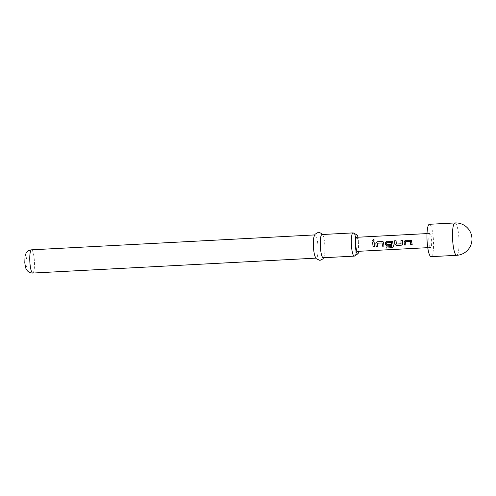 <?xml version="1.0" encoding="UTF-8"?>
<svg xmlns="http://www.w3.org/2000/svg" width="496" height="496" viewBox="0 0 496 496"><rect width="100%" height="100%" fill="white"/><g stroke="black" fill="none" stroke-linecap="round" stroke-linejoin="round"><path stroke-width="0.37" stroke-dasharray="2.48 1.86" d="M374.306 240.014L373.445 241.199L372.639 240.715M410.335 241.459L405.654 241.707L405.84 244.894M411.389 240.287L412.176 244.621M396.062 240.752L396.242 243.964M402.392 240.424L402.591 243.821M391.344 242.457L386.564 242.811L386.793 244.522L390.916 244.305L391.059 245.669M392.553 241.279L393.52 246.648M382.081 242.947L377.394 243.195L377.58 246.382M383.154 241.788L383.923 246.109M374.139 241.912L374.492 246.543M431.098 256.661A16.207 3.181 87 0 0 433.299 238.334A16.207 3.181 87 0 0 429.393 224.291M358.757 251.298A9.591 1.885 87 0 0 358.912 243.059A9.591 1.885 87 0 0 358.013 237.224M353.313 232.965A11.625 2.282 -93 0 1 355.849 242.972A11.625 2.282 -93 0 1 354.528 256.029M323.218 257.753A11.625 2.282 87 0 0 324.372 255.775A11.625 2.282 87 0 0 324.793 244.609A11.625 2.282 87 0 0 323.349 236.381A11.625 2.282 87 0 0 321.997 234.534M314.966 256.271A11.625 2.282 87 0 0 316.318 258.118A11.625 2.282 87 0 0 317.899 244.968A11.625 2.282 87 0 0 315.096 234.899A11.625 2.282 87 0 0 313.943 236.877M356.736 237.293A7.049 1.383 -93 0 1 358.434 243.393A7.049 1.383 -93 0 1 357.48 251.367M428.922 241.409A7.049 1.383 87 0 0 430.621 247.51A7.049 1.383 87 0 0 431.576 239.543A7.049 1.383 87 0 0 429.877 233.436A7.049 1.383 87 0 0 428.922 241.409M386.099 246.958L391.803 246.661M393.539 246.562L393.489 246.958M402.616 243.784L402.454 244.522M396.267 243.927L401.035 243.809M454.925 222.946A16.207 3.181 -93 0 1 458.831 236.989A16.207 3.181 -93 0 1 457.014 255.173A16.207 3.181 -93 0 1 456.63 255.316M32.73 273.054A11.625 2.282 87 0 0 34.305 259.904A11.625 2.282 87 0 0 31.508 249.829M24.912 262.471A5.282 1.035 87 0 0 26.313 267.003A5.282 1.035 87 0 0 26.902 261.07A5.282 1.035 87 0 0 25.507 256.537A5.282 1.035 87 0 0 24.912 262.471M323.69 257.728L324.372 255.775M315.853 258.143L316.318 258.118M427.757 247.665L430.621 247.51M427.013 233.591L429.877 233.436M314.625 234.924L315.096 234.899M322.468 234.509L323.349 236.381"/><path stroke-width="0.74" d="M373.488 239.494L374.294 239.977L373.414 241.155L372.62 240.665L373.488 239.494M372.608 240.647L373.519 239.568L374.306 240.014M405.871 244.888L404.42 244.968L404.166 242.693L404.104 241.688L405.412 240.262L411.389 240.287M412.195 244.553L410.75 244.633L410.335 241.459L405.623 241.707L405.846 244.956L404.401 245.03L404.073 241.688L405.387 240.231L411.37 240.275L412.176 244.621L410.725 244.695L410.31 241.459M402.454 244.522L401.425 245.123L396.354 245.39L394.835 244.193L394.748 243.189L394.642 240.827L396.093 240.752M401.035 243.809L400.942 240.467L402.392 240.393L402.436 244.559L401.407 245.185L396.335 245.458L394.81 244.23L394.618 240.802L396.062 240.721L396.347 244.057L401.035 243.809L400.973 240.498L402.417 240.417M391.09 245.669L386.936 245.886L385.417 244.689L385.262 242.68L386.576 241.254L392.553 241.279M393.52 246.648L392.41 247.74L386.322 248.056L386.068 246.958L391.803 246.661L391.443 242.55L386.626 242.705L386.768 244.559L390.891 244.342L391.065 245.731L386.917 245.954L385.392 244.726L385.237 242.68L386.551 241.223L392.534 241.267L393.483 247.014M377.611 246.376L376.166 246.456L375.906 244.181L375.844 243.176L377.158 241.75L382.23 241.484L383.135 241.775L383.594 242.767L383.923 246.109L382.472 246.183L382.05 242.947L377.369 243.195L377.592 246.444L376.142 246.518L375.819 243.176L377.134 241.719L383.117 241.763M383.941 246.047L382.49 246.121L382.05 242.947M374.523 246.543L373.073 246.617L372.818 244.348L372.713 241.986L374.164 241.905M427.199 242.618A16.207 3.181 87 0 0 431.098 256.661L456.63 255.316A16.207 3.181 -93 0 1 452.73 241.273A16.207 3.181 -93 0 1 454.925 222.946L429.393 224.291A16.207 3.181 87 0 0 427.199 242.618M358.013 237.224A9.591 1.885 87 0 0 356.822 234.8A9.591 1.885 87 0 0 355.303 245.594A9.591 1.885 87 0 0 357.827 253.834A9.591 1.885 87 0 0 358.757 251.298M357.827 253.834L354.528 256.029A11.625 2.282 -93 0 1 354.268 256.122A11.625 2.282 -93 0 1 351.472 246.047A11.625 2.282 -93 0 1 353.047 232.897A11.625 2.282 -93 0 1 353.313 232.965L356.822 234.8M353.047 232.897L321.997 234.534A11.625 2.282 87 0 0 320.422 247.684A11.625 2.282 87 0 0 323.218 257.753L354.268 256.122M322.468 234.509L321.557 233.411L318.444 232.252L315.016 234.255L313.943 236.877A11.625 2.282 87 0 0 313.522 248.043A11.625 2.282 87 0 0 314.966 256.271L316.305 258.763L319.926 260.4L322.902 258.918L323.69 257.728M427.757 247.665L357.48 251.367A7.049 1.383 -93 0 1 355.781 245.26A7.049 1.383 -93 0 1 356.736 237.293L427.013 233.591M391.803 246.661L391.313 242.457M374.238 244.286L374.499 246.605L373.054 246.679L372.688 241.955L374.139 241.881L374.238 244.286M393.539 246.562L392.423 247.628L386.322 248.056M386.334 247.95L386.086 246.878M32.73 273.054C30.647 273.116 28.886 272.385 27.447 270.847L26.325 269.21C25.798 268.727 25.296 266.532 24.8 262.626L25.042 256.072L26.052 253.251C27.299 251.174 29.121 250.034 31.508 249.829A11.625 2.282 87 0 0 29.927 262.979A11.625 2.282 87 0 0 32.73 273.054L315.853 258.143M31.508 249.829L314.625 234.924M456.63 255.316A16.207 16.207 0 0 0 471.095 233.839A16.207 16.207 0 0 0 454.925 222.946"/></g></svg>
